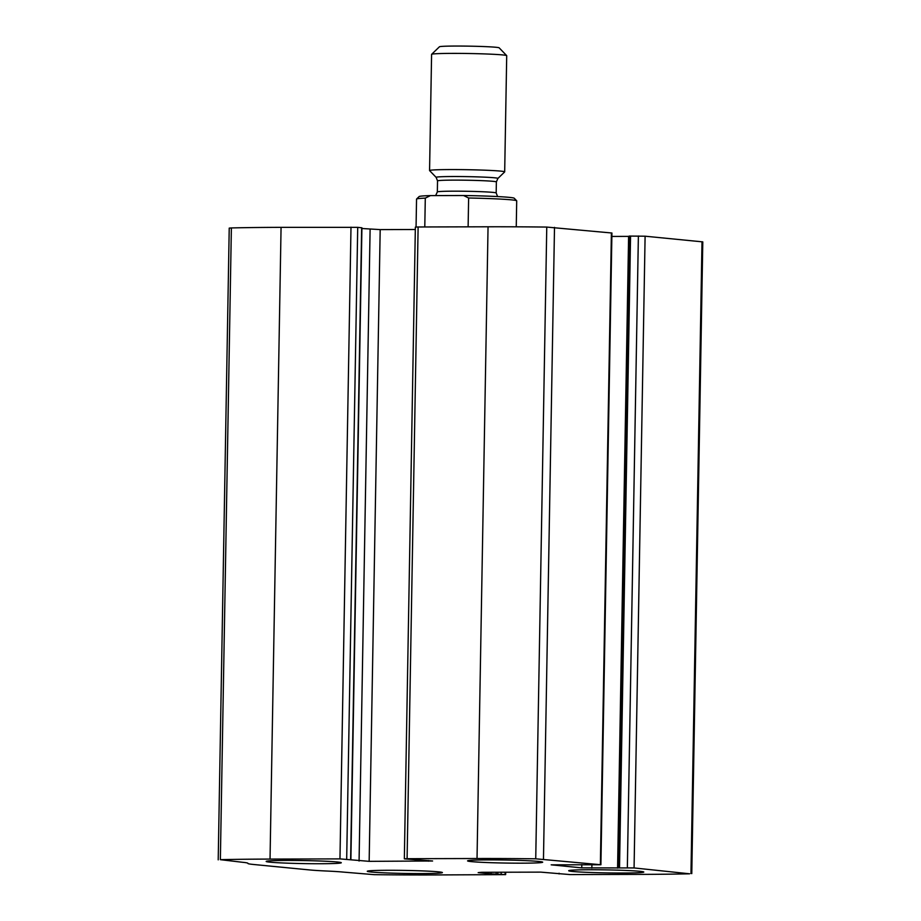 <?xml version="1.0" encoding="UTF-8"?>
<svg xmlns="http://www.w3.org/2000/svg" width="921" height="921" viewBox="0 0 921 921"><rect width="100%" height="100%" fill="white"/><g stroke="black" fill="none" stroke-linecap="round" stroke-linejoin="round"><path stroke-width="1.38" d="M407.094 858.706L477.032 858.522A187.826 7.541 1 0 1 535.734 858.809L600.906 864.75L551.184 864.831L581.761 867.881L634.074 867.939L689.622 873.799A187.826 7.541 1 0 1 639.934 874.386L570.007 874.582L540.811 872.129L481.51 872.291L478.172 872.636L491.089 873.891L505.641 874.628L432.951 874.95A187.826 7.541 1 0 1 374.237 874.662L343.165 872.083A52.589 2.107 1 0 0 326.414 871.013A52.589 2.107 1 0 1 309.652 869.942L253.471 864.474A52.589 2.107 1 0 1 247.887 863.426A52.589 2.107 1 0 1 247.899 863.368A52.589 2.107 1 0 0 247.922 863.311A52.589 2.107 1 0 0 242.338 862.263L220.361 859.673A187.826 7.541 1 0 1 270.037 859.086L339.964 858.89L369.16 861.342L432.605 860.985L404.342 858.844L407.094 858.706L418.122 226.98L488.049 226.785A187.826 7.541 1 0 1 546.763 227.073L611.924 233.013L600.906 864.75M618.141 867.812L629.17 236.075L645.103 236.202L702.792 241.889L691.775 873.626M218.208 859.846L229.225 228.109L231.378 227.936A187.826 7.541 1 0 1 281.066 227.349L357.716 227.36L346.687 859.097M350.889 859.535L361.918 227.798L357.716 227.36M415.325 229.513L380.189 229.605L361.907 228.5M404.342 858.844L415.359 227.107L418.122 226.98M629.158 236.375L611.866 236.432M488.28 859.892A37.565 1.508 -179 0 0 467.569 860.882A37.565 1.508 -179 0 0 505.099 863.046A37.565 1.508 -179 0 0 542.688 862.194A37.565 1.508 -179 0 0 488.28 859.892M286.88 860.444A37.565 1.508 -179 0 0 266.169 861.434A37.565 1.508 -179 0 0 303.7 863.599A37.565 1.508 -179 0 0 341.288 862.747A37.565 1.508 -179 0 0 286.88 860.444M589.394 869.746A37.565 1.508 -179 0 0 568.683 870.725A37.565 1.508 -179 0 0 606.214 872.889A37.565 1.508 -179 0 0 643.802 872.037A37.565 1.508 -179 0 0 589.394 869.746M387.994 870.287A37.565 1.508 -179 0 0 367.283 871.278A37.565 1.508 -179 0 0 404.814 873.442A37.565 1.508 -179 0 0 442.402 872.59A37.565 1.508 -179 0 0 387.994 870.287M516.255 226.819L516.704 200.847A50.091 2.015 -179 0 0 516.669 200.766L514.206 198.222A47.581 1.911 -179 0 0 463.562 195.517L430.452 195.597A47.581 1.911 -179 0 0 419.136 196.564L416.591 199.017A50.091 2.015 -179 0 0 416.545 199.097L416.062 227.015M516.669 200.766A50.091 2.015 -179 0 0 468.628 198.003L463.562 195.517M430.452 195.597L425.295 198.119A50.091 2.015 -179 0 0 416.591 199.017M425.295 198.119L424.788 226.957M468.628 198.003L468.121 226.842M504.685 171.859L506.711 55.686A37.565 1.508 -179 0 0 506.688 55.628L499.147 47.823A29.886 1.197 -179 0 0 455.883 46.05A29.886 1.197 -179 0 0 439.432 46.787L431.627 54.316A37.565 1.508 -179 0 0 431.592 54.374L429.566 170.546A37.565 1.508 -179 0 0 429.6 170.615L436.151 177.385A30.888 1.243 -179 0 1 453.155 176.521A30.888 1.243 -179 0 1 497.87 178.467L504.65 171.928A37.565 1.508 -179 0 0 504.685 171.859A37.565 1.508 -179 0 0 450.277 169.568A37.565 1.508 -179 0 0 429.566 170.546M506.688 55.628A37.565 1.508 -179 0 0 452.303 53.383A37.565 1.508 -179 0 0 431.627 54.316M488.049 226.785L477.032 858.522M701.998 241.739L690.969 873.476M645.103 236.202L634.074 867.939M281.066 227.349L270.037 859.086M231.378 227.936L220.361 859.673M350.993 227.165L339.964 858.89M546.763 227.073L535.734 858.809M554.5 227.372L543.471 859.109M611.394 232.921L600.365 864.646M361.654 227.752L350.625 859.489M370.104 229.294L359.075 861.031M380.189 229.605L369.16 861.342M428.472 860.513L428.461 861.181M581.819 864.566L581.761 867.881M591.904 864.9L591.846 868.192M628.606 236.386L617.577 868.123M630.551 236.018L619.522 867.743M638.38 235.995L627.351 867.732M505.145 872.222L505.099 874.524M501.208 872.233L501.174 874.144M497.835 872.245L497.812 874.041M496.166 872.245L496.131 874.052M491.123 872.256L491.089 873.891M497.87 178.467L496.373 181.921A29.426 1.186 -179 0 0 453.742 180.125A29.426 1.186 -179 0 0 437.533 180.896L436.151 177.385M496.373 181.921L496.177 192.984A29.426 1.186 -179 0 0 453.558 191.177A29.426 1.186 -179 0 0 437.337 191.948L435.645 195.586M505.675 872.222L505.641 874.628M559.093 873.235L559.082 873.937M437.533 180.896L437.337 191.948M497.628 196.564L496.177 192.984"/></g></svg>
